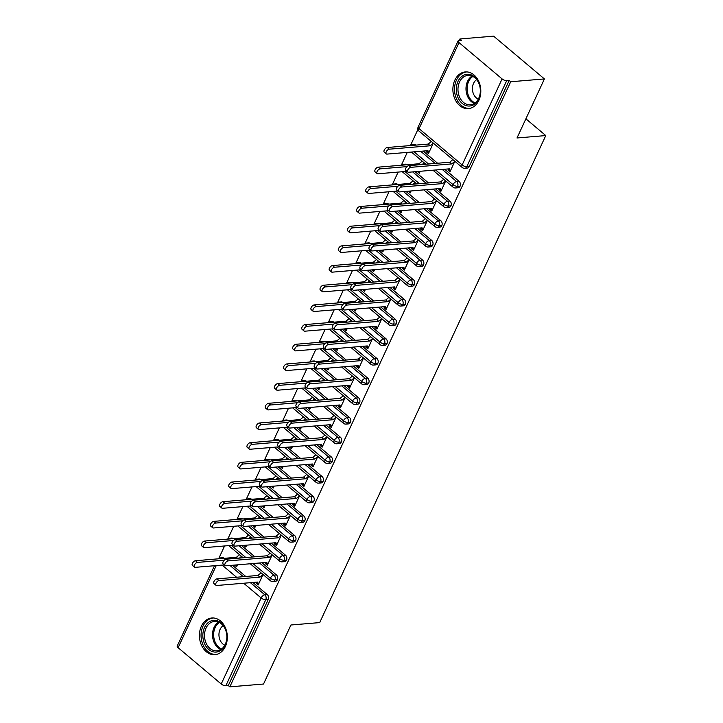 <?xml version="1.0" encoding="UTF-8"?>
<svg xmlns="http://www.w3.org/2000/svg" width="723" height="723" viewBox="0 0 723 723"><rect width="100%" height="100%" fill="white"/><g stroke="black" fill="none" stroke-linecap="round" stroke-linejoin="round"><path stroke-width="1.08" d="M478.852 100.389A18.409 13.927 85.2 0 1 468.377 108.622A18.409 13.927 85.2 0 1 455.11 99.503A18.409 13.927 85.2 0 1 454.839 80.163A18.409 13.927 85.2 0 1 465.314 71.929A18.409 13.927 85.2 0 1 478.581 81.048A18.409 13.927 85.2 0 1 478.852 100.389M225.377 646.452A18.409 13.927 85.2 0 1 214.903 654.686A18.409 13.927 85.2 0 1 201.645 645.558A18.409 13.927 85.2 0 1 201.374 626.226A18.409 13.927 85.2 0 1 211.839 617.993A18.409 13.927 85.2 0 1 225.106 627.112A18.409 13.927 85.2 0 1 225.377 646.452M459.927 38.97L461.464 40.262L459.006 40.47A3.543 1.392 24.9 0 0 458.102 40.922A3.543 1.392 24.9 0 0 459.006 42.603L502.096 78.915A3.543 1.392 24.9 0 0 506.706 80.66L509.173 80.461L510.709 81.753L544.41 78.934L493.619 36.15L459.927 38.97L459.241 40.452M417.957 129.381L410.7 145.025M407.266 152.408L401.563 164.699M398.138 172.083L392.426 184.374M389.001 191.758L383.298 204.058M379.864 211.441L374.162 223.732M370.736 231.116L365.025 243.407M361.599 250.8L355.897 263.091M352.463 270.474L346.76 282.765M343.335 290.149L337.623 302.44M334.198 309.833L328.486 322.124M325.061 329.507L319.358 341.798M315.924 349.182L310.221 361.482M306.796 368.866L301.084 381.157M297.659 388.54L291.956 400.831M288.522 408.215L282.82 420.515M279.394 427.899L273.683 440.19M270.257 447.573L264.555 459.864M261.12 467.257L255.418 479.548M251.993 486.931L246.281 499.222M242.856 506.606L237.144 518.897M233.719 526.29L228.016 538.581M224.582 545.964L218.879 558.255M544.41 78.934L516.999 137.976L545.775 135.562L525.892 118.816M545.775 135.562L319.702 622.593L290.935 624.997L263.534 684.03L229.833 686.85L228.296 685.558L268.233 599.512L265.775 599.719L225.829 685.756L228.296 685.558M225.829 685.756A3.543 1.392 -155.1 0 1 221.22 684.003L178.129 647.7A3.543 1.392 -155.1 0 1 177.225 646.019L214.496 565.72M510.709 81.753L229.833 686.85M215.987 585.287L213.99 583.597A2.946 1.545 -49.9 0 1 214.297 580.912A2.946 1.545 -49.9 0 1 217.036 578.879L219.033 580.569A2.946 1.545 130.1 0 0 216.294 582.602A2.946 1.545 130.1 0 0 215.987 585.287A2.946 1.545 130.1 0 0 216.746 585.485L257.677 582.069L258.463 584.365L256.457 582.675L256.186 583.271L257.072 583.199M256.186 583.271L258.183 584.952L263.027 574.523L261.03 572.842L257.957 575.463L217.036 578.879M237.56 564.835L236.638 566.805L234.641 565.115L235.526 565.043M240.732 557.984L241.482 556.376L239.485 554.686L236.421 557.306L195.49 560.732L197.487 562.413A2.946 1.545 130.1 0 0 194.749 564.446A2.946 1.545 130.1 0 0 194.451 567.13A2.946 1.545 130.1 0 0 195.21 567.338L224.293 564.907M224.202 558.31L221.744 558.518A3.543 2.675 85.2 0 0 220.081 557.939L222.539 557.731A3.543 2.675 85.2 0 1 224.202 558.31L224.229 558.328M232.454 565.259L245.775 576.484M252.878 582.467L267.293 594.613A3.543 2.675 85.2 0 1 268.233 599.512M509.173 80.461L469.227 166.498A3.543 2.675 85.2 0 1 467.221 168.079L464.753 168.287A3.543 2.675 -94.8 0 0 466.769 166.706L469.227 166.498M416.023 145.07L413.565 145.278A3.543 2.675 85.2 0 0 411.893 144.699L414.36 144.501A3.543 2.675 85.2 0 1 416.023 145.07L416.041 145.088M423.154 151.08L437.587 163.244M444.699 169.227L459.114 181.383A3.543 2.675 85.2 0 1 460.099 186.173A3.543 2.675 85.2 0 1 458.084 187.763L455.626 187.962A3.543 2.675 -94.8 0 0 457.632 186.38L460.099 186.173M407.808 172.047L405.811 170.357A2.946 1.545 -49.9 0 1 406.109 167.673A2.946 1.545 -49.9 0 1 408.847 165.648L410.854 167.329A2.946 1.545 130.1 0 0 408.115 169.363A2.946 1.545 130.1 0 0 407.808 172.047A2.946 1.545 130.1 0 0 408.567 172.255L449.498 168.83L450.275 171.125L448.278 169.444L448.007 170.032L450.004 171.722L454.848 161.283L452.851 159.602M426.462 151.884L428.459 153.565L433.303 143.136L430.239 145.757L389.308 149.182A2.946 1.545 130.1 0 0 386.57 151.206A2.946 1.545 130.1 0 0 386.263 153.891A2.946 1.545 130.1 0 0 387.022 154.098L427.953 150.673L428.73 152.978L426.733 151.288L426.462 151.884L427.347 151.803M433.303 143.136L431.297 141.455L428.233 144.076L387.311 147.492L389.308 149.182M406.886 164.754L404.428 164.952A3.543 2.675 85.2 0 0 402.765 164.383L405.223 164.175A3.543 2.675 85.2 0 1 406.886 164.754L406.913 164.772M415.138 171.703L428.459 182.919M435.562 188.911L449.977 201.057A3.543 2.675 85.2 0 1 450.962 205.856A3.543 2.675 85.2 0 1 448.947 207.438L446.489 207.646A3.543 2.675 -94.8 0 0 448.504 206.064L450.962 205.856M398.671 191.722L396.674 190.041A2.946 1.545 -49.9 0 1 396.981 187.356A2.946 1.545 -49.9 0 1 399.72 185.323L401.717 187.013A2.946 1.545 130.1 0 0 398.979 189.037A2.946 1.545 130.1 0 0 398.671 191.722A2.946 1.545 130.1 0 0 399.43 191.929L440.361 188.504L441.147 190.809L439.141 189.119L438.87 189.715L440.867 191.396L445.711 180.967L443.714 179.277M417.343 171.514L419.322 173.249L420.244 171.279M423.416 164.428L424.166 162.811L422.16 164.537M424.166 162.82L422.169 161.13L419.096 163.75L378.174 167.167L380.171 168.857A2.946 1.545 130.1 0 0 377.433 170.89A2.946 1.545 130.1 0 0 377.135 173.574A2.946 1.545 130.1 0 0 377.894 173.773L406.977 171.342M397.758 184.428L395.291 184.636A3.543 2.675 85.2 0 0 393.628 184.058L396.087 183.85A3.543 2.675 85.2 0 1 397.758 184.428L397.777 184.446M406.001 191.378L419.322 202.603M426.425 208.586L440.849 220.732A3.543 2.675 85.2 0 1 441.825 225.531A3.543 2.675 85.2 0 1 439.819 227.112L437.352 227.32A3.543 2.675 -94.8 0 0 439.367 225.739L441.825 225.531M429.733 209.39L431.739 211.071L436.575 200.642L434.577 198.961L431.514 201.581L390.583 204.998L392.58 206.688A2.946 1.545 130.1 0 0 389.842 208.721A2.946 1.545 130.1 0 0 389.543 211.405A2.946 1.545 130.1 0 0 390.303 211.604L431.224 208.188L432.011 210.483L430.004 208.802L429.733 209.39L430.619 209.318M408.206 191.197L410.194 192.924L411.107 190.953M414.279 184.103L415.029 182.494L413.023 184.211M415.029 182.494L413.032 180.804L409.968 183.425L369.037 186.85L371.035 188.531A2.946 1.545 130.1 0 0 368.296 190.565A2.946 1.545 130.1 0 0 367.998 193.249A2.946 1.545 130.1 0 0 368.757 193.457L397.84 191.026M388.622 204.103L386.163 204.311A3.543 2.675 85.2 0 0 384.491 203.732L386.959 203.534A3.543 2.675 85.2 0 1 388.622 204.103L388.64 204.121M396.873 211.053L410.185 222.277M417.288 228.26L431.712 240.416A3.543 2.675 85.2 0 1 432.697 245.214A3.543 2.675 85.2 0 1 430.682 246.796L428.215 247.004A3.543 2.675 -94.8 0 0 430.23 245.413L432.697 245.214M420.596 229.064L422.603 230.754L427.447 220.325L425.44 218.635L422.377 221.256L381.446 224.681L383.452 226.362A2.946 1.545 130.1 0 0 380.714 228.396A2.946 1.545 130.1 0 0 380.406 231.08A2.946 1.545 130.1 0 0 381.166 231.288L422.096 227.862L422.874 230.158L420.876 228.477L420.596 229.064L421.491 228.992M399.078 210.872L401.057 212.598L401.97 210.628M405.151 203.787L405.901 202.169L403.886 203.886M405.901 202.169L403.895 200.488L400.831 203.109L359.9 206.525L361.907 208.215A2.946 1.545 130.1 0 0 359.168 210.239A2.946 1.545 130.1 0 0 358.861 212.933A2.946 1.545 130.1 0 0 359.62 213.131L388.712 210.7M379.485 223.787L377.026 223.994A3.543 2.675 85.2 0 0 375.364 223.416L377.822 223.208A3.543 2.675 85.2 0 1 379.485 223.787L379.512 223.805M387.736 230.736L401.048 241.952M408.161 247.944L422.575 260.09A3.543 2.675 85.2 0 1 423.561 264.889A3.543 2.675 85.2 0 1 421.545 266.471L419.087 266.679A3.543 2.675 -94.8 0 0 421.102 265.097L423.561 264.889M411.468 248.748L413.466 250.429L418.31 240L416.312 238.319L413.24 240.94L372.318 244.356L374.315 246.046A2.946 1.545 130.1 0 0 371.577 248.07A2.946 1.545 130.1 0 0 371.27 250.754A2.946 1.545 130.1 0 0 372.029 250.962L412.96 247.537L413.737 249.842L411.739 248.152L411.468 248.748L412.354 248.667M389.941 230.547L391.92 232.282L392.833 230.312M396.014 223.461L396.764 221.844M394.758 223.57L396.764 221.853L394.767 220.163L391.694 222.783L350.772 226.209L352.77 227.89A2.946 1.545 130.1 0 0 350.031 229.923A2.946 1.545 130.1 0 0 349.724 232.607A2.946 1.545 130.1 0 0 350.483 232.806L379.575 230.375M367.618 243.714A3.543 1.853 -49.9 0 1 367.89 243.669A3.543 2.675 85.2 0 0 366.227 243.091L368.685 242.883A3.543 2.675 85.2 0 1 370.357 243.461L367.908 243.687M378.599 250.411L391.92 261.636M399.024 267.618L413.448 279.774A3.543 2.675 85.2 0 1 414.424 284.564A3.543 2.675 85.2 0 1 412.408 286.145L409.95 286.353A3.543 2.675 -94.8 0 0 411.965 284.772L414.424 284.564M402.331 268.423L404.329 270.113L409.173 259.674L407.176 257.994L404.112 260.614L363.181 264.031L365.178 265.721A2.946 1.545 130.1 0 0 362.44 267.754A2.946 1.545 130.1 0 0 362.142 270.438A2.946 1.545 130.1 0 0 362.901 270.637L403.823 267.221L404.609 269.516L402.603 267.835L402.331 268.423L403.217 268.35M381.672 250.194L380.786 250.266L382.792 251.956L383.705 249.986M386.877 243.136L387.627 241.527L385.621 243.244M387.627 241.527L385.63 239.837L382.566 242.458L341.636 245.883L343.633 247.564A2.946 1.545 130.1 0 0 340.894 249.598A2.946 1.545 130.1 0 0 340.596 252.282A2.946 1.545 130.1 0 0 341.355 252.49L370.438 250.059M361.22 263.145L358.753 263.344A3.543 2.675 85.2 0 0 357.09 262.774L359.557 262.566A3.543 2.675 85.2 0 1 361.22 263.145L361.238 263.163M369.471 270.095L382.783 281.31M389.887 287.302L404.311 299.449A3.543 2.675 85.2 0 1 405.296 304.247A3.543 2.675 85.2 0 1 403.28 305.829L400.813 306.037A3.543 2.675 -94.8 0 0 402.828 304.446L405.296 304.247M393.195 288.097L395.201 289.787L400.036 279.358L398.039 277.668L394.975 280.289L354.044 283.714L356.05 285.395A2.946 1.545 130.1 0 0 353.312 287.429A2.946 1.545 130.1 0 0 353.005 290.113A2.946 1.545 130.1 0 0 353.764 290.321L394.695 286.895L395.472 289.2L393.475 287.51L393.195 288.097L394.08 288.025M371.676 269.905L373.655 271.631L374.568 269.661M377.749 262.82L378.5 261.202L376.484 262.919M378.5 261.202L376.493 259.521L373.43 262.142L332.499 265.558L334.505 267.248A2.946 1.545 130.1 0 0 331.767 269.281A2.946 1.545 130.1 0 0 331.459 271.965A2.946 1.545 130.1 0 0 332.219 272.164L361.301 269.733M349.354 283.064A3.543 1.853 -49.9 0 1 349.625 283.027A3.543 2.675 85.2 0 0 347.953 282.449L350.42 282.241A3.543 2.675 85.2 0 1 352.083 282.82L349.643 283.045M360.334 289.769L373.646 300.985M380.759 306.977L395.174 319.123A3.543 2.675 85.2 0 1 396.159 323.922A3.543 2.675 85.2 0 1 394.143 325.504L391.685 325.712A3.543 2.675 -94.8 0 0 393.692 324.13L396.159 323.922M343.868 309.796L341.871 308.106A2.946 1.545 -49.9 0 1 342.169 305.422A2.946 1.545 -49.9 0 1 344.916 303.389L346.913 305.079A2.946 1.545 130.1 0 0 344.175 307.103A2.946 1.545 130.1 0 0 343.868 309.796A2.946 1.545 130.1 0 0 344.627 309.995L385.558 306.579L386.335 308.875L384.338 307.185L384.067 307.781L386.064 309.462L390.908 299.033L388.911 297.352M363.407 289.552L362.521 289.625L364.519 291.315L365.431 289.345M368.613 282.494L369.363 280.876L367.347 282.603M369.363 280.886L367.356 279.195L364.293 281.816L323.371 285.242L325.368 286.923A2.946 1.545 130.1 0 0 322.63 288.956A2.946 1.545 130.1 0 0 322.322 291.64A2.946 1.545 130.1 0 0 323.082 291.848L352.173 289.408M342.946 302.494L340.488 302.702A3.543 2.675 85.2 0 0 338.825 302.124L341.283 301.925A3.543 2.675 85.2 0 1 342.946 302.494L342.973 302.512M351.197 309.444L364.519 320.669M371.622 326.651L386.037 338.807A3.543 2.675 85.2 0 1 387.022 343.597A3.543 2.675 85.2 0 1 385.007 345.187L382.548 345.386A3.543 2.675 -94.8 0 0 384.564 343.805L387.022 343.597M374.93 327.456L376.927 329.146L381.771 318.707L379.774 317.026L376.701 319.647L335.779 323.073L337.777 324.754A2.946 1.545 130.1 0 0 335.038 326.787A2.946 1.545 130.1 0 0 334.731 329.471A2.946 1.545 130.1 0 0 335.49 329.67L376.421 326.254L377.207 328.549L375.201 326.868L374.93 327.456L375.815 327.383M353.402 309.263L355.382 310.989L356.303 309.019M359.476 302.169L360.226 300.56L358.219 302.277M360.226 300.56L358.228 298.879L355.165 301.491L314.234 304.916L316.231 306.606A2.946 1.545 130.1 0 0 313.493 308.631A2.946 1.545 130.1 0 0 313.195 311.315A2.946 1.545 130.1 0 0 313.954 311.523L343.036 309.092M333.818 322.178L331.351 322.377A3.543 2.675 85.2 0 0 329.688 321.807L332.146 321.599A3.543 2.675 85.2 0 1 333.818 322.178L333.836 322.196M342.06 329.128L355.382 340.343M362.485 346.335L376.909 358.481A3.543 2.675 85.2 0 1 377.885 363.28A3.543 2.675 85.2 0 1 375.879 364.862L373.411 365.07A3.543 2.675 -94.8 0 0 375.427 363.488L377.885 363.28M365.793 347.13L367.799 348.82L372.634 338.391L370.637 336.701L367.573 339.322L326.642 342.747L328.64 344.428A2.946 1.545 130.1 0 0 325.901 346.462A2.946 1.545 130.1 0 0 325.603 349.146A2.946 1.545 130.1 0 0 326.362 349.354L367.284 345.928L368.07 348.233L366.073 346.543L365.793 347.13L366.678 347.058M344.275 328.938L346.254 330.664L347.167 328.694M350.348 321.852L351.098 320.235L349.082 321.961M351.089 320.235L349.092 318.554L346.028 321.175L305.097 324.591L307.103 326.281A2.946 1.545 130.1 0 0 304.365 328.314A2.946 1.545 130.1 0 0 304.058 330.998A2.946 1.545 130.1 0 0 304.817 331.197L333.899 328.766M324.681 341.852L322.223 342.06A3.543 2.675 85.2 0 0 320.551 341.482L323.018 341.274A3.543 2.675 85.2 0 1 324.681 341.852L324.699 341.871M332.932 348.802L346.245 360.027M353.357 366.01L367.772 378.156A3.543 2.675 85.2 0 1 368.757 382.955A3.543 2.675 85.2 0 1 366.742 384.537L364.284 384.744A3.543 2.675 -94.8 0 0 366.29 383.163L368.757 382.955M356.665 366.814L358.662 368.495L363.506 358.066L361.509 356.385L358.436 359.006L317.505 362.422L319.512 364.112A2.946 1.545 130.1 0 0 316.773 366.145A2.946 1.545 130.1 0 0 316.466 368.829A2.946 1.545 130.1 0 0 317.225 369.028L358.156 365.612L358.933 367.908L356.936 366.218L356.665 366.814L357.551 366.742M335.138 348.622L337.117 350.348L338.03 348.378M341.211 341.527L341.961 339.918L339.946 341.636M341.961 339.918L339.955 338.228L336.891 340.849L295.969 344.275L297.966 345.956A2.946 1.545 130.1 0 0 295.228 347.989A2.946 1.545 130.1 0 0 294.921 350.673A2.946 1.545 130.1 0 0 295.68 350.881L324.772 348.45M315.544 361.527L313.086 361.735A3.543 2.675 85.2 0 0 311.423 361.157L313.881 360.958A3.543 2.675 85.2 0 1 315.544 361.527L315.571 361.545M323.796 368.477L337.117 379.702M344.22 385.684L358.635 397.84A3.543 2.675 85.2 0 1 359.62 402.63A3.543 2.675 85.2 0 1 357.605 404.22L355.147 404.419A3.543 2.675 -94.8 0 0 357.162 402.838L359.62 402.63M307.329 388.504L305.332 386.814A2.946 1.545 -49.9 0 1 305.639 384.13A2.946 1.545 -49.9 0 1 308.378 382.106L310.375 383.786A2.946 1.545 130.1 0 0 307.637 385.82A2.946 1.545 130.1 0 0 307.329 388.504A2.946 1.545 130.1 0 0 308.088 388.712L349.019 385.287L349.805 387.582L347.799 385.901L347.528 386.489L349.525 388.179L354.369 377.74M310.375 383.786L351.306 380.37L354.369 377.749L352.372 376.059L349.299 378.68L308.378 382.106M326.001 368.296L327.98 370.022L328.902 368.052M332.074 361.211L332.824 359.593L330.818 361.31M330.827 357.903L327.763 360.533L286.832 363.949L288.829 365.639A2.946 1.545 130.1 0 0 286.091 367.664A2.946 1.545 130.1 0 0 285.793 370.348A2.946 1.545 130.1 0 0 286.552 370.556L315.635 368.124M306.416 381.211L303.949 381.41A3.543 2.675 85.2 0 0 302.286 380.84L304.745 380.632A3.543 2.675 85.2 0 1 306.416 381.211L306.435 381.229M314.659 388.161L327.98 399.376M335.083 405.368L349.507 417.514A3.543 2.675 85.2 0 1 350.483 422.313A3.543 2.675 85.2 0 1 348.477 423.895L346.01 424.103A3.543 2.675 -94.8 0 0 348.025 422.521L350.483 422.313M338.391 406.172L340.397 407.853L345.233 397.424L343.235 395.743L340.171 398.364L299.241 401.78L301.238 403.47A2.946 1.545 130.1 0 0 298.5 405.495A2.946 1.545 130.1 0 0 298.201 408.179A2.946 1.545 130.1 0 0 298.961 408.387L339.882 404.961L340.669 407.266L338.662 405.576L338.391 406.172L339.277 406.091M316.864 387.971L318.852 389.706L319.765 387.736M322.937 380.885L323.687 379.268L321.681 380.994M323.687 379.277L321.69 377.587L318.626 380.208L277.695 383.624L279.693 385.314A2.946 1.545 130.1 0 0 276.954 387.347A2.946 1.545 130.1 0 0 276.656 390.031A2.946 1.545 130.1 0 0 277.415 390.23L306.498 387.799M294.541 401.138A3.543 1.853 -49.9 0 1 294.821 401.093A3.543 2.675 85.2 0 0 293.149 400.515L295.617 400.307A3.543 2.675 85.2 0 1 297.28 400.885L294.839 401.111M305.531 407.835L318.843 419.06M325.946 425.043L340.37 437.189A3.543 2.675 85.2 0 1 341.355 441.988A3.543 2.675 85.2 0 1 339.34 443.57L336.873 443.777A3.543 2.675 -94.8 0 0 338.888 442.196L341.355 441.988M329.254 425.847L331.261 427.528L336.105 417.099L334.098 415.418L331.035 418.039L290.104 421.455L292.11 423.145A2.946 1.545 130.1 0 0 289.372 425.178A2.946 1.545 130.1 0 0 289.064 427.862A2.946 1.545 130.1 0 0 289.824 428.061L330.754 424.645L331.532 426.941L329.534 425.26L329.254 425.847L330.149 425.775M307.736 407.655L309.715 409.381L310.628 407.411M313.809 400.56L314.559 398.951L312.544 400.669M314.559 398.951L312.553 397.261L309.489 399.882L268.558 403.307L270.565 404.988A2.946 1.545 130.1 0 0 267.826 407.022A2.946 1.545 130.1 0 0 267.519 409.706A2.946 1.545 130.1 0 0 268.278 409.914L297.37 407.483M285.413 420.813A3.543 1.853 -49.9 0 1 285.684 420.768A3.543 2.675 85.2 0 0 284.022 420.19L286.48 419.991A3.543 2.675 85.2 0 1 288.143 420.56L285.702 420.786M296.394 427.51L309.706 438.734M316.819 444.717L331.233 456.873A3.543 2.675 85.2 0 1 332.219 461.672A3.543 2.675 85.2 0 1 330.203 463.253L327.745 463.452A3.543 2.675 -94.8 0 0 329.76 461.87L332.219 461.672M320.126 445.522L322.124 447.212L326.968 436.782L324.97 435.092L321.898 437.713L280.976 441.138L282.973 442.819A2.946 1.545 130.1 0 0 280.235 444.853A2.946 1.545 130.1 0 0 279.928 447.537A2.946 1.545 130.1 0 0 280.687 447.745L321.618 444.32L322.395 446.615L320.397 444.934L320.126 445.522L321.012 445.449M298.599 427.329L300.578 429.055L301.491 427.085M304.672 420.244L305.422 418.626L303.416 420.343M305.422 418.626L303.425 416.945L300.352 419.566L259.43 422.982L261.428 424.672A2.946 1.545 130.1 0 0 258.689 426.697A2.946 1.545 130.1 0 0 258.382 429.39A2.946 1.545 130.1 0 0 259.141 429.589L288.233 427.157M276.276 440.488A3.543 1.853 -49.9 0 1 276.548 440.452A3.543 2.675 85.2 0 0 274.885 439.873L277.343 439.665A3.543 2.675 85.2 0 1 279.015 440.244L276.566 440.47M287.257 447.194L300.578 458.409M307.682 464.401L322.106 476.547A3.543 2.675 85.2 0 1 323.082 481.346A3.543 2.675 85.2 0 1 321.066 482.928L318.608 483.136A3.543 2.675 -94.8 0 0 320.623 481.554L323.082 481.346M310.989 465.205L312.987 466.886L317.831 456.457L315.834 454.776L312.77 457.397L271.839 460.813L273.836 462.503A2.946 1.545 130.1 0 0 271.098 464.528A2.946 1.545 130.1 0 0 270.8 467.212A2.946 1.545 130.1 0 0 271.559 467.42L312.481 463.994L313.267 466.299L311.261 464.609L310.989 465.205L311.875 465.124M289.462 447.004L291.45 448.739L292.363 446.769M295.535 439.918L296.285 438.301L294.279 440.027M296.285 438.31L294.288 436.62L291.224 439.241L250.294 442.666L252.291 444.347A2.946 1.545 130.1 0 0 249.552 446.38A2.946 1.545 130.1 0 0 249.254 449.064A2.946 1.545 130.1 0 0 250.013 449.263L279.096 446.832M269.878 459.918L267.411 460.126A3.543 2.675 85.2 0 0 265.748 459.548L268.215 459.34A3.543 2.675 85.2 0 1 269.878 459.918L269.896 459.936M278.129 466.868L291.441 478.093M298.545 484.076L312.969 496.231A3.543 2.675 85.2 0 1 313.954 501.021A3.543 2.675 85.2 0 1 311.938 502.602L309.471 502.81A3.543 2.675 -94.8 0 0 311.486 501.229L313.954 501.021M261.663 486.895L259.665 485.205A2.946 1.545 -49.9 0 1 259.964 482.521A2.946 1.545 -49.9 0 1 262.702 480.488L264.708 482.178A2.946 1.545 130.1 0 0 261.97 484.211A2.946 1.545 130.1 0 0 261.663 486.895A2.946 1.545 130.1 0 0 262.422 487.094L303.353 483.678L304.13 485.973L302.133 484.293L301.853 484.88L303.859 486.57L308.703 476.132M264.708 482.178L305.63 478.753L308.694 476.141L306.697 474.451L303.633 477.072L262.702 480.488M280.334 466.687L282.313 468.414L283.226 466.443M286.407 459.593L287.158 457.984L285.142 459.701M285.16 456.294L282.087 458.915L241.157 462.34L243.163 464.021A2.946 1.545 130.1 0 0 240.425 466.055A2.946 1.545 130.1 0 0 240.117 468.739A2.946 1.545 130.1 0 0 240.876 468.947L269.959 466.516M260.741 479.602L258.283 479.801A3.543 2.675 85.2 0 0 256.611 479.232L259.078 479.024A3.543 2.675 85.2 0 1 260.741 479.602L260.759 479.62M268.992 486.552L282.304 497.767M289.417 503.759L303.832 515.906A3.543 2.675 85.2 0 1 304.817 520.705A3.543 2.675 85.2 0 1 302.801 522.286L300.343 522.494A3.543 2.675 -94.8 0 0 302.35 520.903L304.817 520.705M292.725 504.555L294.722 506.245L299.566 495.815L297.569 494.125L294.496 496.746L253.574 500.171L255.571 501.852A2.946 1.545 130.1 0 0 252.833 503.886A2.946 1.545 130.1 0 0 252.526 506.57A2.946 1.545 130.1 0 0 253.285 506.778L294.216 503.353L294.993 505.657L292.996 503.967L292.725 504.555L293.61 504.482M271.197 486.362L273.177 488.088L274.089 486.118M277.271 479.277L278.021 477.659L276.005 479.376M278.021 477.659L276.014 475.978L272.951 478.599L232.029 482.015L234.026 483.705A2.946 1.545 130.1 0 0 231.288 485.739A2.946 1.545 130.1 0 0 230.98 488.423A2.946 1.545 130.1 0 0 231.74 488.621L260.831 486.19M251.604 499.277L249.146 499.485A3.543 2.675 85.2 0 0 247.483 498.906L249.941 498.698A3.543 2.675 85.2 0 1 251.604 499.277L251.631 499.295M259.855 506.227L273.177 517.442M280.28 523.434L294.695 535.58A3.543 2.675 85.2 0 1 295.68 540.379A3.543 2.675 85.2 0 1 293.665 541.961L291.206 542.169A3.543 2.675 -94.8 0 0 293.222 540.587L295.68 540.379M283.588 524.238L285.585 525.919L290.429 515.49L288.432 513.809L285.359 516.43L244.437 519.846L246.435 521.536A2.946 1.545 130.1 0 0 243.696 523.56A2.946 1.545 130.1 0 0 243.398 526.254A2.946 1.545 130.1 0 0 244.157 526.452L285.079 523.036L285.865 525.332L283.859 523.642L283.588 524.238L284.473 524.166M262.06 506.046L264.04 507.772L264.961 505.802M268.134 498.951L268.884 497.334L266.877 499.06M268.884 497.343L266.886 495.653L263.823 498.274L222.892 501.699L224.889 503.38A2.946 1.545 130.1 0 0 222.151 505.413A2.946 1.545 130.1 0 0 221.853 508.097A2.946 1.545 130.1 0 0 222.612 508.296L251.694 505.865M242.476 518.951L240.009 519.159A3.543 2.675 85.2 0 0 238.346 518.581L240.813 518.382A3.543 2.675 85.2 0 1 242.476 518.951L242.494 518.969M250.718 525.901L264.04 537.126M271.143 543.109L285.567 555.264A3.543 2.675 85.2 0 1 286.543 560.054A3.543 2.675 85.2 0 1 284.537 561.644L282.069 561.843A3.543 2.675 -94.8 0 0 284.085 560.262L286.543 560.054M274.451 543.913L276.457 545.603L281.292 535.165L279.295 533.484L276.231 536.105L235.3 539.53L237.298 541.211A2.946 1.545 130.1 0 0 234.559 543.244A2.946 1.545 130.1 0 0 234.261 545.928A2.946 1.545 130.1 0 0 235.02 546.127L275.942 542.711L276.728 545.006L274.731 543.325L274.451 543.913L275.336 543.841M252.933 525.72L254.912 527.447L255.825 525.476M259.006 518.626L259.756 517.017L257.74 518.734M259.747 517.017L257.75 515.336L254.686 517.948L213.755 521.373L215.761 523.063A2.946 1.545 130.1 0 0 213.023 525.088A2.946 1.545 130.1 0 0 212.716 527.772A2.946 1.545 130.1 0 0 213.475 527.98L242.557 525.549M230.881 538.834A3.543 2.675 85.2 0 0 229.209 538.264L231.676 538.057A3.543 2.675 85.2 0 1 233.339 538.635L230.899 538.852M241.59 545.585L254.903 556.8M262.015 562.792L276.43 574.939A3.543 2.675 85.2 0 1 277.415 579.738A3.543 2.675 85.2 0 1 275.4 581.319L272.942 581.527A3.543 2.675 -94.8 0 0 274.948 579.945L277.415 579.738M265.323 563.588L267.32 565.278L272.164 554.848L270.167 553.158L267.094 555.779L226.163 559.204L228.17 560.885A2.946 1.545 130.1 0 0 225.431 562.919A2.946 1.545 130.1 0 0 225.124 565.603A2.946 1.545 130.1 0 0 225.883 565.811L266.814 562.386L267.591 564.69L265.594 563L265.323 563.588L266.209 563.515M243.796 545.395L245.775 547.121L246.688 545.151M249.869 538.31L250.619 536.692L248.604 538.418M250.619 536.692L248.613 535.011L245.549 537.632L204.627 541.048L206.624 542.738A2.946 1.545 130.1 0 0 203.886 544.771A2.946 1.545 130.1 0 0 203.579 547.456A2.946 1.545 130.1 0 0 204.338 547.654L233.43 545.223M252.96 563.542L270.339 578.192A3.543 1.392 24.9 0 0 274.948 579.945A3.543 2.675 -94.8 0 0 273.972 575.147L276.43 574.939M231.414 545.395L245.847 557.56M243.778 545.44L244.663 545.368M252.905 525.766L253.8 525.684M262.042 506.082L262.928 506.01M271.179 486.407L272.065 486.335M301.853 484.88L302.738 484.808M280.316 466.724L281.202 466.651M289.444 447.049L290.33 446.977M298.581 427.374L299.467 427.302M307.718 407.691L308.604 407.618M316.846 388.016L317.731 387.944M347.528 386.489L348.414 386.416M325.983 368.341L326.868 368.26M335.12 348.658L336.005 348.585M344.247 328.983L345.142 328.911M353.384 309.308L354.27 309.227M384.067 307.781L384.952 307.709M371.649 269.95L372.544 269.878M389.923 230.592L390.809 230.52M399.06 210.917L399.946 210.845M408.188 191.233L409.073 191.161M438.87 189.715L439.756 189.634M417.325 171.559L418.21 171.487M448.007 170.032L448.893 169.959M262.088 543.868L279.467 558.508A3.543 1.392 24.9 0 0 284.085 560.262A3.543 2.675 -94.8 0 0 283.1 555.463L285.567 555.264M240.542 525.711L254.984 537.885M271.224 524.193L288.604 538.834A3.543 1.392 24.9 0 0 293.222 540.587A3.543 2.675 -94.8 0 0 292.237 535.788L294.695 535.58M249.679 506.037L264.121 518.201M280.361 504.509L297.74 519.159A3.543 1.392 24.9 0 0 302.35 520.903A3.543 2.675 -94.8 0 0 301.374 516.114L303.832 515.906M258.816 486.362L273.249 498.527M289.489 484.835L306.868 499.476A3.543 1.392 24.9 0 0 311.486 501.229A3.543 2.675 -94.8 0 0 310.501 496.43L312.969 496.231M267.944 466.678L282.386 478.843M298.626 465.16L316.005 479.801A3.543 1.392 24.9 0 0 320.623 481.554A3.543 2.675 -94.8 0 0 319.638 476.755L322.106 476.547M277.081 447.004L291.523 459.168M307.763 445.476L325.142 460.117A3.543 1.392 24.9 0 0 329.76 461.87A3.543 2.675 -94.8 0 0 328.775 457.081L331.233 456.873M286.218 427.329L300.651 439.494M316.891 425.802L334.27 440.443A3.543 1.392 24.9 0 0 338.888 442.196A3.543 2.675 -94.8 0 0 337.912 437.397L340.37 437.189M295.355 407.645L309.787 419.81M326.028 406.127L343.407 420.768A3.543 1.392 24.9 0 0 348.025 422.521A3.543 2.675 -94.8 0 0 347.04 417.722L349.507 417.514M304.482 387.971L318.924 400.135M335.165 386.444L352.544 401.084A3.543 1.392 24.9 0 0 357.162 402.838A3.543 2.675 -94.8 0 0 356.177 398.039L358.635 397.84M313.619 368.296L328.061 380.461M344.302 366.769L361.681 381.41A3.543 1.392 24.9 0 0 366.29 383.163A3.543 2.675 -94.8 0 0 365.314 378.364L367.772 378.156M322.756 348.613L337.189 360.777M353.43 347.085L370.809 361.735A3.543 1.392 24.9 0 0 375.427 363.488A3.543 2.675 -94.8 0 0 374.442 358.689L376.909 358.481M331.884 328.938L346.326 341.102M362.566 327.411L379.946 342.051A3.543 1.392 24.9 0 0 384.564 343.805A3.543 2.675 -94.8 0 0 383.579 339.006L386.037 338.807M341.021 309.254L355.463 321.428M371.703 307.736L389.082 322.377A3.543 1.392 24.9 0 0 393.692 324.13A3.543 2.675 -94.8 0 0 392.716 319.331L395.174 319.123M350.158 289.58L364.591 301.744M380.831 288.052L398.21 302.702A3.543 1.392 24.9 0 0 402.828 304.446A3.543 2.675 -94.8 0 0 401.843 299.656L404.311 299.449M359.286 269.905L373.728 282.069M389.968 268.378L407.347 283.018A3.543 1.392 24.9 0 0 411.965 284.772A3.543 2.675 -94.8 0 0 410.98 279.973L413.448 279.774M368.423 250.221L382.865 262.386M399.105 248.703L416.484 263.344A3.543 1.392 24.9 0 0 421.102 265.097A3.543 2.675 -94.8 0 0 420.117 260.298L422.575 260.09M377.56 230.547L391.993 242.711M408.233 229.019L425.612 243.66A3.543 1.392 24.9 0 0 430.23 245.413A3.543 2.675 -94.8 0 0 429.254 240.623L431.712 240.416M386.697 210.872L401.129 223.036M417.37 209.345L434.749 223.985A3.543 1.392 24.9 0 0 439.367 225.739A3.543 2.675 -94.8 0 0 438.382 220.94L440.849 220.732M395.824 191.188L410.266 203.353M426.507 189.67L443.886 204.311A3.543 1.392 24.9 0 0 448.504 206.064A3.543 2.675 -94.8 0 0 447.519 201.265L449.977 201.057M404.961 171.514L419.403 183.678M435.644 169.986L453.023 184.627A3.543 1.392 24.9 0 0 457.632 186.38A3.543 2.675 -94.8 0 0 456.656 181.581L459.114 181.383M414.098 151.839L428.531 164.004M256.457 582.675L256.285 582.178M219.033 580.569L259.964 577.144L263.027 574.523M259.964 577.144L257.957 575.463M194.451 567.13L192.445 565.449A2.946 1.545 -49.9 0 1 192.752 562.756A2.946 1.545 -49.9 0 1 195.49 560.732M224.32 560.171L197.487 562.413M236.475 564.925L236.918 566.208L235.481 565.006M241.482 556.376L239.476 558.093M236.421 557.306L237.542 558.255M225.124 565.603L223.127 563.922A2.946 1.545 -49.9 0 1 223.425 561.238A2.946 1.545 -49.9 0 1 226.163 559.204M265.594 563L265.422 562.503M228.17 560.885L269.092 557.469L272.164 554.848M269.092 557.469L267.094 555.779M234.261 545.928L232.255 544.238A2.946 1.545 -49.9 0 1 232.562 541.554A2.946 1.545 -49.9 0 1 235.3 539.53M274.731 543.325L274.559 542.828M237.298 541.211L278.228 537.795L281.292 535.174M278.228 537.795L276.231 536.105M243.398 526.254L241.392 524.564A2.946 1.545 -49.9 0 1 241.699 521.879A2.946 1.545 -49.9 0 1 244.437 519.846M283.859 523.642L283.696 523.145M246.435 521.536L287.365 518.111L290.429 515.49M287.365 518.111L285.359 516.43M252.526 506.57L250.529 504.889A2.946 1.545 -49.9 0 1 250.827 502.205A2.946 1.545 -49.9 0 1 253.574 500.171M292.996 503.967L292.824 503.47M255.571 501.852L296.502 498.436L299.566 495.815M296.502 498.436L294.496 496.746M203.579 547.456L201.581 545.766A2.946 1.545 -49.9 0 1 201.889 543.081A2.946 1.545 -49.9 0 1 204.627 541.048M233.457 540.497L206.624 542.738M245.612 545.241L246.046 546.534L244.618 545.332M245.549 537.632L246.67 538.572M212.716 527.772L210.718 526.091A2.946 1.545 -49.9 0 1 211.017 523.407A2.946 1.545 -49.9 0 1 213.755 521.373M242.594 520.813L215.761 523.063M254.749 525.567L255.183 526.859L253.755 525.648M254.686 517.948L255.806 518.897M221.853 508.097L219.846 506.407A2.946 1.545 -49.9 0 1 220.154 503.723A2.946 1.545 -49.9 0 1 222.892 501.699M251.721 501.138L224.889 503.38M263.877 505.892L264.32 507.175L262.883 505.973M263.823 498.274L264.943 499.222M230.98 488.423L228.983 486.733A2.946 1.545 -49.9 0 1 229.29 484.049A2.946 1.545 -49.9 0 1 232.029 482.015M260.858 481.464L234.026 483.705M273.014 486.208L273.448 487.501L272.02 486.299M272.951 478.599L274.071 479.539M225.296 644.961A15.933 12.047 85.2 0 1 208.748 649.489A15.933 12.047 85.2 0 1 204.528 627.456A15.933 12.047 85.2 0 1 221.075 622.928A15.933 12.047 85.2 0 1 225.296 644.961M206.064 628.043A14.749 11.152 -94.8 0 0 206.281 643.533A14.749 11.152 -94.8 0 0 216.909 650.845A14.749 11.152 -94.8 0 0 225.296 644.247A14.749 11.152 -94.8 0 0 225.079 628.757A14.749 11.152 -94.8 0 0 214.451 621.446A14.749 11.152 -94.8 0 0 206.064 628.043M223.199 625.711A10.502 7.944 -94.8 0 0 220.063 629.435A10.502 7.944 -94.8 0 0 224.826 645.187M213.384 617.984L213.421 617.984A18.292 13.836 -94.8 0 0 213.384 617.984A18.292 13.836 -94.8 0 0 202.982 626.163A18.292 13.836 -94.8 0 0 203.253 645.377A18.292 13.836 -94.8 0 0 216.439 654.432A18.292 13.836 -94.8 0 0 216.466 654.432L216.466 654.432M478.771 98.897A15.933 12.047 85.2 0 1 462.223 103.434A15.933 12.047 85.2 0 1 458.002 81.392A15.933 12.047 85.2 0 1 474.55 76.864A15.933 12.047 85.2 0 1 478.771 98.897M459.539 81.979A14.749 11.152 -94.8 0 0 459.756 97.469A14.749 11.152 -94.8 0 0 470.384 104.781A14.749 11.152 -94.8 0 0 478.771 98.183A14.749 11.152 -94.8 0 0 478.554 82.693A14.749 11.152 -94.8 0 0 467.926 75.382A14.749 11.152 -94.8 0 0 459.539 81.979M476.674 79.647A10.502 7.944 -94.8 0 0 473.538 83.371A10.502 7.944 -94.8 0 0 478.301 99.123M466.859 71.92L466.895 71.92A18.292 13.836 -94.8 0 0 466.859 71.92A18.292 13.836 -94.8 0 0 456.457 80.099A18.292 13.836 -94.8 0 0 456.728 99.313A18.292 13.836 -94.8 0 0 469.905 108.378A18.292 13.836 -94.8 0 0 469.941 108.369L469.905 108.378M302.133 484.293L301.961 483.795M305.63 478.753L303.633 477.072M240.117 468.739L238.12 467.058A2.946 1.545 -49.9 0 1 238.418 464.374A2.946 1.545 -49.9 0 1 241.157 462.34M269.995 461.78L243.163 464.021M282.151 466.534L282.585 467.826L281.157 466.615M285.151 456.294L287.158 457.984M282.087 458.915L283.208 459.864M270.8 467.212L268.793 465.531A2.946 1.545 -49.9 0 1 269.101 462.847A2.946 1.545 -49.9 0 1 271.839 460.813M311.261 464.609L311.098 464.112M273.836 462.503L314.767 459.078L317.831 456.457M314.767 459.078L312.77 457.397M249.254 449.064L247.248 447.374A2.946 1.545 -49.9 0 1 247.555 444.69A2.946 1.545 -49.9 0 1 250.294 442.666M279.123 442.105L252.291 444.347M291.279 446.859L291.721 448.143L290.284 446.941M291.224 439.241L292.345 440.19M279.928 447.537L277.93 445.856A2.946 1.545 -49.9 0 1 278.238 443.172A2.946 1.545 -49.9 0 1 280.976 441.138M320.397 444.934L320.226 444.437M282.973 442.819L323.904 439.403L326.968 436.782M323.904 439.403L321.898 437.713M258.382 429.39L256.385 427.7A2.946 1.545 -49.9 0 1 256.692 425.016A2.946 1.545 -49.9 0 1 259.43 422.982M288.26 422.431L261.428 424.672M300.416 427.176L300.858 428.468L299.421 427.257M300.352 419.566L301.473 420.506M289.064 427.862L287.067 426.172A2.946 1.545 -49.9 0 1 287.365 423.488A2.946 1.545 -49.9 0 1 290.104 421.455M329.534 425.26L329.363 424.763M292.11 423.145L333.032 419.72L336.105 417.099M333.032 419.72L331.035 418.039M267.519 409.706L265.522 408.025A2.946 1.545 -49.9 0 1 265.82 405.341A2.946 1.545 -49.9 0 1 268.558 403.307M297.397 402.747L270.565 404.988M309.552 407.501L309.986 408.793L308.558 407.582M309.489 399.882L310.61 400.831M298.201 408.179L296.195 406.498A2.946 1.545 -49.9 0 1 296.502 403.814A2.946 1.545 -49.9 0 1 299.241 401.78M338.662 405.576L338.5 405.079M301.238 403.47L342.169 400.045L345.233 397.424M342.169 400.045L340.171 398.364M276.656 390.031L274.65 388.341A2.946 1.545 -49.9 0 1 274.957 385.657A2.946 1.545 -49.9 0 1 277.695 383.624M306.534 383.073L279.693 385.314M318.68 387.826L319.123 389.11L317.695 387.908M318.626 380.208L319.747 381.148M347.799 385.901L347.627 385.404M351.306 380.37L349.299 378.68M285.793 370.348L283.787 368.667A2.946 1.545 -49.9 0 1 284.094 365.983A2.946 1.545 -49.9 0 1 286.832 363.949M315.662 363.389L288.829 365.639M327.817 368.143L328.26 369.435L326.823 368.224M330.827 357.912L332.824 359.593M327.763 360.533L328.884 361.473M316.466 368.829L314.469 367.139A2.946 1.545 -49.9 0 1 314.767 364.455A2.946 1.545 -49.9 0 1 317.505 362.422M356.936 366.218L356.764 365.721M319.512 364.112L360.434 360.687L363.506 358.066M360.434 360.687L358.436 359.006M294.921 350.673L292.923 348.992A2.946 1.545 -49.9 0 1 293.231 346.299A2.946 1.545 -49.9 0 1 295.969 344.275M324.799 343.714L297.966 345.956M336.954 348.468L337.388 349.751L335.96 348.549M336.891 340.849L338.012 341.798M325.603 349.146L323.597 347.465A2.946 1.545 -49.9 0 1 323.904 344.781A2.946 1.545 -49.9 0 1 326.642 342.747M366.073 346.543L365.901 346.046M328.64 344.428L369.57 341.012L372.634 338.391M369.57 341.012L367.573 339.322M304.058 330.998L302.06 329.308A2.946 1.545 -49.9 0 1 302.359 326.624A2.946 1.545 -49.9 0 1 305.097 324.591M333.936 324.04L307.103 326.281M346.091 328.784L346.525 330.077L345.097 328.875M346.028 321.175L347.148 322.115M334.731 329.471L332.734 327.781A2.946 1.545 -49.9 0 1 333.041 325.097A2.946 1.545 -49.9 0 1 335.779 323.073M375.201 326.868L375.038 326.371M337.777 324.754L378.707 321.337L381.771 318.716M378.707 321.337L376.701 319.647M313.195 311.315L311.188 309.634A2.946 1.545 -49.9 0 1 311.496 306.95A2.946 1.545 -49.9 0 1 314.234 304.916M343.064 304.356L316.231 306.606M355.219 309.11L355.662 310.402L354.225 309.191M355.165 301.491L356.285 302.44M344.916 303.389L385.838 299.973L388.902 297.352M384.338 307.185L384.166 306.688M346.913 305.079L387.844 301.654L390.908 299.033M387.844 301.654L385.838 299.973M322.322 291.64L320.325 289.95A2.946 1.545 -49.9 0 1 320.632 287.266A2.946 1.545 -49.9 0 1 323.371 285.242M352.2 284.681L325.368 286.923M364.356 289.435L364.79 290.718L363.362 289.516M364.293 281.816L365.413 282.765M353.005 290.113L351.007 288.432A2.946 1.545 -49.9 0 1 351.306 285.748A2.946 1.545 -49.9 0 1 354.044 283.714M393.475 287.51L393.303 287.013M356.05 285.395L396.972 281.979L400.036 279.358M396.972 281.979L394.975 280.289M331.459 271.965L329.462 270.275A2.946 1.545 -49.9 0 1 329.76 267.591A2.946 1.545 -49.9 0 1 332.499 265.558M361.337 265.007L334.505 267.248M373.493 269.751L373.927 271.044L372.499 269.842M373.43 262.142L374.55 263.082M362.142 270.438L360.135 268.748A2.946 1.545 -49.9 0 1 360.443 266.064A2.946 1.545 -49.9 0 1 363.181 264.031M402.603 267.835L402.44 267.338M365.178 265.721L406.109 262.295L409.173 259.684M406.109 262.295L404.112 260.614M340.596 252.282L338.59 250.601A2.946 1.545 -49.9 0 1 338.897 247.917A2.946 1.545 -49.9 0 1 341.636 245.883M370.465 245.323L343.633 247.564M382.621 250.077L383.063 251.369L381.627 250.158M382.566 242.458L383.687 243.407M371.27 250.754L369.272 249.074A2.946 1.545 -49.9 0 1 369.58 246.389A2.946 1.545 -49.9 0 1 372.318 244.356M411.739 248.152L411.568 247.655M374.315 246.046L415.246 242.621L418.31 240M415.246 242.621L413.24 240.94M349.724 232.607L347.727 230.917A2.946 1.545 -49.9 0 1 348.034 228.233A2.946 1.545 -49.9 0 1 350.772 226.209M379.602 225.648L352.77 227.89M391.758 230.402L392.2 231.685L390.763 230.483M391.694 222.783L392.815 223.732M380.406 231.08L378.409 229.399A2.946 1.545 -49.9 0 1 378.707 226.715A2.946 1.545 -49.9 0 1 381.446 224.681M420.876 228.477L420.705 227.98M383.452 226.362L424.374 222.946L427.438 220.325M424.374 222.946L422.377 221.256M358.861 212.933L356.864 211.243A2.946 1.545 -49.9 0 1 357.162 208.558A2.946 1.545 -49.9 0 1 359.9 206.525M388.739 205.974L361.907 208.215M400.894 210.718L401.328 212.011L399.9 210.8M400.831 203.109L401.952 204.049M389.543 211.405L387.537 209.715A2.946 1.545 -49.9 0 1 387.844 207.031A2.946 1.545 -49.9 0 1 390.583 204.998M430.004 208.802L429.842 208.305M392.58 206.688L433.511 203.262L436.575 200.642M433.511 203.262L431.514 201.581M367.998 193.249L365.992 191.568A2.946 1.545 -49.9 0 1 366.299 188.884A2.946 1.545 -49.9 0 1 369.037 186.85M397.867 186.29L371.035 188.531M410.022 191.044L410.465 192.336L409.037 191.125M409.968 183.425L411.089 184.374M399.72 185.323L440.641 181.907L443.714 179.286M439.141 189.119L438.969 188.622M401.717 187.013L442.648 183.588L445.711 180.967M442.648 183.588L440.641 181.907M377.135 173.574L375.129 171.884A2.946 1.545 -49.9 0 1 375.436 169.2A2.946 1.545 -49.9 0 1 378.174 167.167M407.004 166.615L380.171 168.857M419.159 171.369L419.602 172.652L418.165 171.45M419.096 163.75L420.226 164.69M408.847 165.648L449.778 162.223L452.842 159.602M448.278 169.444L448.106 168.947M410.854 167.329L451.776 163.913L454.848 161.292M451.776 163.913L449.778 162.223M386.263 153.891L384.265 152.21A2.946 1.545 -49.9 0 1 384.564 149.525A2.946 1.545 -49.9 0 1 387.311 147.492M426.561 150.791L426.733 151.288M428.233 144.076L430.239 145.757M221.22 684.003L261.157 597.966L243.678 583.235M236.566 577.252L222.133 565.088M216.249 565.576L178.129 647.7M250.411 582.675L264.835 594.821A3.543 2.675 -94.8 0 1 265.775 599.719A3.543 1.392 -155.1 0 1 261.157 597.966A3.543 1.853 -49.9 0 1 264.835 594.821L267.293 594.613M459.006 42.603L419.069 128.649L462.151 164.952L502.096 78.915M506.706 80.66L466.769 166.706A3.543 1.392 24.9 0 1 462.151 164.952A3.543 1.853 -49.9 0 0 462.178 167.465A3.543 3.543 0 0 0 464.753 168.287M458.102 40.922L418.165 126.968A3.543 1.392 24.9 0 0 419.069 128.649A3.543 1.853 -49.9 0 0 419.087 131.161L462.178 167.465M229.995 565.467L243.308 576.683M272.942 581.527A3.543 3.543 0 0 1 270.366 580.705A3.543 1.853 -49.9 0 1 270.339 578.192A3.543 1.853 -49.9 0 1 273.963 575.147L259.548 562.991M239.123 545.784L252.444 557.008M248.26 526.109L261.572 537.334M268.685 543.316L283.1 555.463A3.543 1.853 -49.9 0 0 279.467 558.508A3.543 1.853 -49.9 0 0 279.494 561.03A3.543 3.543 0 0 0 282.069 561.843M257.397 506.434L270.709 517.65M277.813 523.642L292.237 535.788A3.543 1.853 -49.9 0 0 288.604 538.834A3.543 1.853 -49.9 0 0 288.631 541.346A3.543 3.543 0 0 0 291.206 542.169M266.525 486.751L279.846 497.975M286.95 503.958L301.364 516.114A3.543 1.853 -49.9 0 0 297.74 519.159A3.543 1.853 -49.9 0 0 297.768 521.672A3.543 3.543 0 0 0 300.343 522.494M275.662 467.076L288.983 478.292M296.087 484.283L310.501 496.43A3.543 1.853 -49.9 0 0 306.868 499.476A3.543 1.853 -49.9 0 0 306.895 501.988A3.543 3.543 0 0 0 309.471 502.81M284.799 447.401L298.111 458.617M305.223 464.609L319.638 476.755A3.543 1.853 -49.9 0 0 316.005 479.801A3.543 1.853 -49.9 0 0 316.032 482.313A3.543 3.543 0 0 0 318.608 483.136M293.927 427.718L307.248 438.942M314.351 444.925L328.775 457.072A3.543 1.853 -49.9 0 0 325.142 460.117A3.543 1.853 -49.9 0 0 325.169 462.639A3.543 3.543 0 0 0 327.745 463.452M303.064 408.043L316.385 419.259M323.488 425.251L337.903 437.397A3.543 1.853 -49.9 0 0 334.27 440.443A3.543 1.853 -49.9 0 0 334.297 442.955A3.543 3.543 0 0 0 336.873 443.777M312.2 388.368L325.513 399.584M332.625 405.576L347.04 417.722A3.543 1.853 -49.9 0 0 343.407 420.768A3.543 1.853 -49.9 0 0 343.434 423.28A3.543 3.543 0 0 0 346.01 424.103M321.337 368.685L334.65 379.909M341.753 385.892L356.177 398.039A3.543 1.853 -49.9 0 0 352.544 401.084A3.543 1.853 -49.9 0 0 352.571 403.606A3.543 3.543 0 0 0 355.147 404.419M330.465 349.01L343.786 360.226M350.89 366.218L365.305 378.364A3.543 1.853 -49.9 0 0 361.681 381.41A3.543 1.853 -49.9 0 0 361.708 383.922A3.543 3.543 0 0 0 364.284 384.744M339.602 329.327L352.914 340.551M360.027 346.534L374.442 358.689A3.543 1.853 -49.9 0 0 370.809 361.735A3.543 1.853 -49.9 0 0 370.836 364.247A3.543 3.543 0 0 0 373.411 365.07M348.739 309.652L362.051 320.876M369.155 326.859L383.579 339.006A3.543 1.853 -49.9 0 0 379.946 342.051A3.543 1.853 -49.9 0 0 379.973 344.573A3.543 3.543 0 0 0 382.548 345.386M357.867 289.977L371.188 301.193M378.292 307.185L392.706 319.331A3.543 1.853 -49.9 0 0 389.082 322.377A3.543 1.853 -49.9 0 0 389.11 324.889A3.543 3.543 0 0 0 391.685 325.712M367.004 270.294L380.316 281.518M387.429 287.501L401.843 299.656A3.543 1.853 -49.9 0 0 398.21 302.702A3.543 1.853 -49.9 0 0 398.237 305.214A3.543 3.543 0 0 0 400.813 306.037M376.141 250.619L389.453 261.834M396.556 267.826L410.98 279.973A3.543 1.853 -49.9 0 0 407.347 283.018A3.543 1.853 -49.9 0 0 407.374 285.531A3.543 3.543 0 0 0 409.95 286.353M385.269 230.944L398.59 242.16M405.693 248.152L420.117 260.298A3.543 1.853 -49.9 0 0 416.484 263.344A3.543 1.853 -49.9 0 0 416.511 265.856A3.543 3.543 0 0 0 419.087 266.679M394.406 211.261L407.727 222.485M414.83 228.468L429.245 240.614A3.543 1.853 -49.9 0 0 425.612 243.66A3.543 1.853 -49.9 0 0 425.639 246.181A3.543 3.543 0 0 0 428.215 247.004M403.542 191.586L416.855 202.802M423.967 208.793L438.382 220.94A3.543 1.853 -49.9 0 0 434.749 223.985A3.543 1.853 -49.9 0 0 434.776 226.498A3.543 3.543 0 0 0 437.352 227.32M412.67 171.911L425.992 183.127M433.095 189.119L447.519 201.265A3.543 1.853 -49.9 0 0 443.886 204.311A3.543 1.853 -49.9 0 0 443.913 206.823A3.543 3.543 0 0 0 446.489 207.646M420.687 151.288L435.129 163.452M442.232 169.435L456.647 181.581A3.543 1.853 -49.9 0 0 453.023 184.627A3.543 1.853 -49.9 0 0 453.05 187.149A3.543 3.543 0 0 0 455.626 187.962M220.831 649.516A14.749 11.152 85.2 0 1 214.08 627.374A14.749 11.152 85.2 0 1 218.545 622.096M219.421 622.512A14.27 10.791 -94.8 0 0 215.156 627.573A14.27 10.791 -94.8 0 0 221.627 648.974M474.306 103.461A14.749 11.152 85.2 0 1 467.555 81.31A14.749 11.152 85.2 0 1 472.02 76.042M472.896 76.448A14.27 10.791 -94.8 0 0 468.631 81.509A14.27 10.791 -94.8 0 0 475.101 102.91M270.366 580.705L250.266 563.768M243.163 557.785L228.721 545.621M220.081 557.939A3.543 3.543 0 0 0 217.994 558.852M279.494 561.03L259.403 544.094M252.291 538.102L237.858 525.937M229.209 538.264L227.121 539.168M288.631 541.346L268.531 524.419M261.428 518.427L246.986 506.263M238.346 518.581L236.258 519.494M297.768 521.672L277.668 504.735M270.565 498.753L256.123 486.588M247.483 498.906L245.395 499.819M306.895 501.988L286.805 485.061M279.693 479.069L265.26 466.904M256.611 479.232L254.523 480.135M316.032 482.313L295.933 465.377M288.829 459.394L274.388 447.23M265.748 459.548L263.66 460.461M325.169 462.639L305.07 445.702M297.966 439.72L283.524 427.555M274.885 439.873L272.797 440.777M334.297 442.955L314.207 426.028M307.094 420.036L292.661 407.871M284.022 420.19L281.934 421.102M343.434 423.28L323.335 406.344M316.231 400.361L301.798 388.197M293.149 400.515L291.062 401.428M352.571 403.606L332.472 386.669M325.368 380.687L310.926 368.513M302.286 380.84L300.199 381.744M361.708 383.922L341.608 366.995M334.505 361.003L320.063 348.838M311.423 361.157L309.336 362.069M370.836 364.247L350.745 347.311M343.633 341.328L329.2 329.164M320.551 341.482L318.463 342.395M379.973 344.573L359.873 327.636M352.77 321.645L338.328 309.48M329.688 321.807L327.6 322.711M389.11 324.889L369.01 307.962M361.907 301.97L347.465 289.806M338.825 302.124L336.737 303.036M398.237 305.214L378.147 288.278M371.035 282.295L356.602 270.131M347.953 282.449L345.865 283.362M407.374 285.531L387.275 268.604M380.171 262.612L365.73 250.447M357.09 262.774L355.002 263.678M416.511 265.856L396.412 248.92M389.308 242.937L374.866 230.773M366.227 243.091L364.139 244.003M425.639 246.181L405.549 229.245M398.436 223.262L384.003 211.098M375.364 223.416L373.276 224.32M434.776 226.498L414.677 209.571M407.573 203.579L393.14 191.414M384.491 203.732L382.404 204.645M443.913 206.823L423.814 189.887M416.71 183.904L402.268 171.74M393.628 184.058L391.541 184.971M453.05 187.149L432.95 170.212M425.847 164.229L411.405 152.056M402.765 164.383L400.678 165.287M418.165 126.968A3.543 3.543 0 0 0 419.087 131.161M411.893 144.699L409.805 145.612"/></g></svg>

